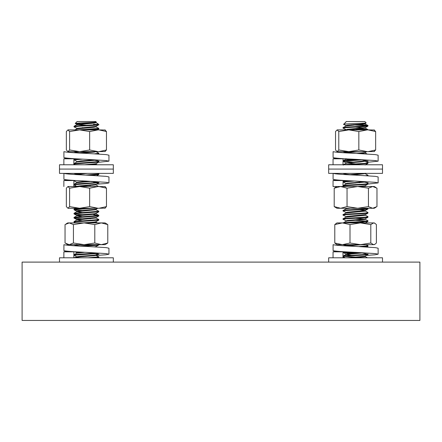 <?xml version="1.0" encoding="UTF-8"?>
<svg xmlns="http://www.w3.org/2000/svg" width="442" height="442" viewBox="0 0 442 442"><rect width="100%" height="100%" fill="white"/><g stroke="black" fill="none" stroke-linecap="round" stroke-linejoin="round"><path stroke-width="0.66" d="M419.9 320.45L419.9 262.106L22.1 262.106L22.1 320.45L419.9 320.45M83.295 123.948L75.267 123.44L77.085 121.55L95.737 121.55L96.223 122.108L94.218 122.583L76.908 124.141L78.604 124.655L86.411 125.279M75.245 123.39L80.112 122.992C88.267 122.633 100.616 122.257 94.925 121.854M95.306 255.034L98.842 256.841L98.781 257.426L96.245 257.796M98.842 256.841L87.991 257.796M97.24 253.559L74.14 255.183L76.858 256.929M95.036 253.227L79.135 254.15L74.14 254.669L73.98 255.288M98.842 244.669L98.781 244.995L96.494 245.343L83.488 246.122M97.942 244.669L80.085 245.802M95.306 217.74L98.787 219.486L98.781 220.133L74.14 222.033L75.311 222.912M98.842 219.547L74.14 221.519L73.98 222.138M93.687 214.784L98.682 215.304L98.781 215.989L74.14 217.889L76.328 218.409L86.411 219.033M98.842 215.403L74.14 217.376L73.98 217.994M95.306 209.453L98.787 211.199L98.781 211.845L74.14 213.746L76.328 214.265L86.411 214.889M98.842 211.259L74.14 213.232L73.98 213.851M93.544 208.27L74.14 209.607L76.328 210.121L86.411 210.746M84.256 208.27L74.14 209.088L73.98 209.707M95.306 184.59L98.654 186.513M93.687 182.154L97.897 182.518M98.842 182.723L74.14 184.745L76.858 186.485M98.157 182.48L79.135 183.706L74.14 184.226L73.98 184.844M97.859 173.386L98.842 173.966L98.781 174.551L90.185 175.325M98.842 173.966L85.621 175.049M97.025 160.496L98.787 161.474L98.781 162.12L74.14 164.021L75.074 164.772M98.842 161.534L74.14 163.507L73.98 164.126M82.753 159.148L74.14 159.877L77.516 161.8M95.969 151.617L98.842 153.247L98.781 153.833L98.069 154.004M98.842 153.247L94.56 153.816M95.306 126.578L98.787 128.324L98.781 128.97L87.428 129.887M98.842 128.384L78.372 129.887M82.262 256.106L86.411 256.327M86.411 222.657L90.56 222.884M86.411 218.514L90.56 218.74M82.262 185.662L86.411 185.883M86.411 185.364L90.56 185.59M74.759 180.474L74.041 180.767L76.858 182.342M82.262 181.518L86.411 181.739M86.411 181.22L89.566 181.391M85.234 173.386L86.411 173.452M86.411 164.645L88.715 164.767M82.262 160.8L86.411 161.021M78.179 158.905L74.14 159.363L73.98 159.982M82.262 152.512L86.411 152.733M98.682 124.655C100.947 125.174 87.433 125.694 79.135 126.213L73.98 126.832L77.516 128.65M82.262 127.65L86.411 127.871M95.969 126.755L94.218 127.246L76.781 128.904L76.781 128.384L95.964 126.401L98.842 124.76L96.494 124.661L79.135 125.694L74.14 126.213L73.98 126.832M86.411 127.351L90.56 127.578M93.98 122.611L95.505 122.915M95.969 122.611L97.914 123.727L96.494 124.661M97.074 124.506L93.489 124.324M93.754 151.645L79.621 152.728M93.124 159.993L80.775 160.916L76.858 161.623M98.781 162.12L95.964 163.695L84.626 164.767M80.278 173.386L76.908 173.866L76.781 174.485M87.212 181.165L76.908 182.154L76.781 182.773M95.969 184.767L96.041 184.325L80.775 185.778L76.908 186.297L76.781 186.916M95.969 209.63L96.041 209.188L80.775 210.641L76.908 211.16L77.516 211.525M98.781 211.845L95.964 213.42L94.218 213.746L80.775 214.784L76.908 215.304L77.516 215.668M95.969 217.917L96.041 217.475L80.775 218.928L76.908 219.447L77.516 219.812M98.781 220.133L95.964 221.707L94.218 222.033L82.814 222.912M98.781 244.995L95.964 246.57L94.654 246.846M80.836 252.073L76.908 252.597L76.781 253.216M97.997 253.719L95.964 254.857L94.218 255.183L80.775 256.222L76.908 256.741L76.781 257.36M96.041 122.169L96.041 122.688L94.218 123.103L76.781 124.76L76.781 124.241M96.008 151.645L94.218 152.109L82.544 153.009M95.339 160.242L76.908 161.949L74.035 163.546M96.041 163.606L96.041 164.126L91.842 164.767M87.323 173.391L77.521 174.231M90.328 181.463L76.908 182.668L74.035 184.264M96.041 184.844L78.527 186.513M96.041 209.707L76.908 211.674L82.262 212.525M95.306 213.597L96.041 213.851L94.218 214.265L76.908 215.818L82.262 216.668M96.041 217.994L76.908 219.961L82.262 220.812M95.306 221.884L96.041 222.138L94.218 222.553L90.185 222.912M77.554 244.669L76.057 245.293M84.881 252.288L76.908 253.111L74.035 254.708M96.041 254.769L96.041 255.288L94.218 255.703L80.775 256.741L76.908 257.255L75.93 257.796M345.959 121.915L346.263 121.55L364.915 121.55L366.064 122.992C363.562 123.462 339.959 123.904 343.821 124.324L345.821 121.992M346.003 121.854L345.754 122.335M351.44 257.393L355.589 257.625M344.103 256.327L359.738 257.327M346.97 251.912L343.495 252.597L351.44 253.249M343.495 256.222C339.042 255.531 364.727 254.841 367.683 254.15L368.02 254.001L367.683 254.669C364.727 255.36 339.042 256.051 343.495 256.741L343.219 256.006L346.036 254.432L351.44 255.255M344.103 252.183L359.738 253.183M346.721 244.669L355.589 245.194M366.208 244.669L367.959 245.647L367.965 246.293L363.352 246.818M368.02 245.713L358.766 246.575M355.589 220.331L367.075 221.105M365.142 219.21L367.959 220.785L367.683 221.519L346.876 222.912M355.589 219.812L359.738 220.033M368.02 220.851L367.683 221C364.727 221.691 339.042 222.381 343.495 223.072M365.142 215.066L367.959 216.641L367.683 217.376C364.727 218.066 339.042 218.757 343.495 219.447M368.02 216.707L367.683 216.856C364.727 217.547 339.042 218.237 343.495 218.928M365.142 210.922L367.959 212.497L367.683 213.232C364.727 213.922 339.042 214.613 343.495 215.304M355.589 211.525L359.738 211.746M368.02 212.563L367.683 212.713C364.727 213.403 339.042 214.094 343.495 214.784M367.816 208.27L368.02 208.933L367.683 209.088C364.727 209.779 339.042 210.469 343.495 211.16M368.02 208.42L367.683 208.569C364.727 209.259 339.042 209.95 343.495 210.641M351.44 182.806L355.589 183.038M365.142 181.916L367.959 183.491L367.683 184.226C364.727 184.916 339.042 185.607 343.495 186.297M355.589 182.518L359.738 182.739M368.02 183.557L367.683 183.706C364.727 184.397 339.042 185.088 343.495 185.778M351.44 174.518L355.589 174.75M353.307 174.905L365.142 173.629L367.959 175.203L368.02 175.794M368.02 175.27L365.749 175.667M361.512 159.916L343.158 161.28L355.589 162.319M364.484 161.021L367.959 162.772L367.683 163.507L348.777 164.767M355.589 161.8L359.738 162.021M368.02 162.838L367.683 162.988C364.727 163.678 339.042 164.369 343.495 165.059M355.589 129.169L366.65 129.887M355.589 128.65L366.175 129.318L367.959 129.622L367.424 129.887M343.649 251.736L343.158 251.929L343.158 252.443M365.219 218.779L364.954 219.447L347.39 221L346.036 221.282L343.158 222.912M345.959 217.221L345.959 216.707L347.39 216.337L365.219 214.635L364.954 215.304L346.036 217.138L343.219 218.713L343.158 219.293L346.694 221.105M359.738 209.74L365.219 210.491L364.954 211.16L346.036 212.994L343.219 214.569L343.158 215.149L346.694 216.961M350.412 208.27L346.036 208.851L343.158 210.491L343.213 211.072L346.694 212.817M365.158 182.076L347.39 183.706L346.036 183.988L343.219 185.563L343.158 186.143L343.766 186.513M354.429 181.027L343.158 181.999L346.031 183.634M349.628 180.772L343.219 181.419L343.158 181.999M344.6 173.391L343.368 173.59M358.153 159.59L345.003 160.396L343.219 160.7L343.158 161.28M361.263 151.645L346.694 152.484M351.777 151.645L344.594 152.153M364.484 123.727L367.959 125.478L367.683 126.213C364.727 126.904 339.042 127.594 343.495 128.285M365.142 123.904L346.036 125.976L343.219 127.55L343.158 128.13L346.423 129.887M353.362 124.655L358.462 124.655C365.639 125.003 368.711 125.346 367.683 125.694C364.727 126.384 339.042 127.075 343.495 127.766M351.44 124.793L367.075 125.799M368.02 125.545L367.683 125.694M356.572 124.44L358.462 124.655M366.241 122.942L364.954 123.622L360.639 124.141L347.39 125.174L345.959 125.545L346.694 125.799M355.589 127.097L365.219 128.13L365.219 127.616L347.39 129.318L346.031 129.766M366.788 151.645L364.954 152.628L356.7 153.435M346.241 158.849L355.589 159.728M365.877 160.44L364.954 160.916L345.959 162.838L355.589 163.871M364.794 173.391L350.246 174.618M363.567 181.872L347.39 183.187L345.959 183.557L345.959 184.071M367.965 184.137L364.954 185.778L357.672 186.513M346.191 208.27L345.959 208.933M346.031 208.497L346.694 208.674M365.219 210.491L347.39 212.193L345.959 212.563L345.959 213.077M367.965 217.287L364.954 218.928L347.39 220.481L346.031 220.928M359.738 222.171L365.219 222.912M355.677 244.669L346.495 245.487M359.125 252.708L347.39 253.631L345.959 254.001L346.694 254.255M367.965 254.581L364.954 256.222L347.23 257.796M365.219 128.13L347.02 129.887M365.142 152.91L360.777 153.656M347.042 158.888L346.036 159.126L346.224 159.363L351.44 159.949M365.142 161.197L360.639 161.949L347.39 162.988L346.036 163.269L343.219 164.844M365.142 186.06L363.705 186.513M355.589 218.26L364.484 219.033M362.457 244.669L348.567 245.73M362.059 252.995L346.036 254.432M364.484 256.327L365.142 256.504L364.954 256.741L353.059 257.796M59.493 262.106L59.493 257.796L113.329 257.796L113.329 262.106M328.671 262.106L328.671 257.796L382.507 257.796L382.507 262.106M76.93 256.962L73.814 257.796L73.902 251.702M95.494 255.073L99.008 254.183L93.163 253.023L86.411 252.371C73.394 251.796 65.897 251.216 63.913 250.636L63.913 244.669C65.897 245.249 73.394 245.829 86.411 246.404C79.135 245.829 74.947 245.249 73.836 244.669M95.571 255.498L105.632 254.813L108.953 254.183L106.152 253.597L86.411 252.371M108.953 254.183L108.953 248.216L106.152 247.63L86.411 246.404M73.814 251.829L63.869 251.829L67.19 251.194M63.869 251.829L63.869 257.796M344.318 257.266L342.992 257.796L342.992 251.829L333.047 251.829L336.368 251.194M368.02 254.36L362.341 253.023L355.589 252.371C342.572 251.796 335.075 251.216 333.091 250.636L333.091 244.669C335.075 245.249 342.572 245.829 355.589 246.404C348.313 245.829 344.125 245.249 343.014 244.669M366.479 255.41L374.816 254.813L378.131 254.183L375.33 253.597L355.589 252.371M378.131 254.183L378.131 248.216L375.33 247.63L355.589 246.404M333.047 251.829L333.047 257.796M94.803 224.58L84.118 222.912L105.058 222.912L107.782 224.58L101.29 222.912L94.803 224.58L94.803 243.006L101.29 244.669L107.782 243.006L105.058 244.669L84.118 244.669L94.803 243.006M73.433 224.58L69.239 222.912L84.118 222.912L73.433 224.58L73.433 243.006L84.118 244.669L69.239 244.669L73.433 243.006M107.782 224.58L107.782 243.006M66.162 223.84L67.764 222.912L69.239 222.912L65.04 224.58L65.04 243.006L69.239 244.669L67.764 244.669L66.162 243.746M370.805 224.58L360.401 222.912L350.003 224.58L350.003 243.006L360.401 244.669L370.805 243.006L373.595 244.669L374.899 244.288L376.391 243.006L376.391 224.58L374.899 223.298L373.595 222.912L370.805 224.58L370.805 243.006M350.003 224.58L342.395 222.912L334.787 224.58L334.787 243.006L342.395 244.669L350.003 243.006M334.787 224.58L336.942 222.912L374.236 222.912L374.899 223.298M373.595 244.669L336.942 244.669L334.787 243.006M368.435 188.181L357.738 186.513L347.042 188.181L347.042 206.607L357.738 208.27L368.435 206.607L372.705 208.27L376.976 206.607L376.976 188.181L372.705 186.513L368.435 188.181L368.435 206.607M347.042 188.181L340.622 186.513L334.202 188.181L334.202 206.607L340.622 208.27L347.042 206.607M334.202 188.181L336.942 186.513L374.236 186.513L375.904 187.48M375.904 207.309L374.236 208.27L336.942 208.27L334.202 206.607M98.975 208.27L106.472 206.607L104.842 208.27M104.842 186.513L106.472 188.181L98.975 186.513M69.604 188.181L67.98 186.513L98.063 186.513L89.66 188.181L79.632 186.513L69.604 188.181L69.604 206.607L79.632 208.27L89.66 206.607L98.063 208.27L105.273 208.143M67.98 186.513L66.35 188.181L66.35 206.607L67.98 208.27L69.604 206.607M67.98 208.27L98.063 208.27M89.66 188.181L89.66 206.607M106.472 188.181L106.472 206.607M98.063 186.513L105.273 186.64M343.318 186.264L342.992 186.513L343.08 180.424M367.545 183.259L368.186 182.905L362.341 181.739L355.589 181.087C342.572 180.513 335.075 179.938 333.091 179.353L333.091 173.386C335.075 173.971 342.572 174.546 355.589 175.12C348.313 174.546 344.125 173.971 343.014 173.386M368.02 184.043L378.131 182.905L375.33 182.319L355.589 181.087M378.131 182.9L378.131 176.933L375.33 176.352L355.589 175.12M342.992 180.546L333.047 180.546L336.368 179.916M333.047 180.546L333.047 186.513L336.942 186.513M75.753 185.867L73.814 186.513L73.902 180.424M97.754 183.413L99.008 182.905L93.163 181.739L86.411 181.087C73.394 180.513 65.897 179.938 63.913 179.353L63.913 173.386C65.897 173.971 73.394 174.546 86.411 175.12C79.135 174.546 74.947 173.971 73.836 173.386M96.384 184.176L105.632 183.535L108.953 182.905L106.152 182.319L86.411 181.087M108.953 182.9L108.953 176.933L106.152 176.352L86.411 175.12M73.814 180.546L63.869 180.546L67.19 179.916M63.869 180.546L63.869 186.513M355.589 169.076L382.507 169.076L382.507 173.386L328.671 173.386L328.671 169.076L382.507 169.076L382.507 164.772L328.671 164.772L328.671 169.076L355.589 169.076M86.411 169.076L113.329 169.076L113.329 173.386L59.493 173.386L59.493 169.076L113.329 169.076L113.329 164.772L59.493 164.772L59.493 169.076L86.411 169.076M344.285 164.247L342.992 164.772L343.08 158.678M366.23 161.805L368.186 161.159L362.341 159.998L355.589 159.341C342.572 158.766 335.075 158.192 333.091 157.606L333.091 151.645C335.075 152.225 342.572 152.799 355.589 153.374C348.313 152.799 344.125 152.225 343.014 151.645M367.192 162.341L378.131 161.159L375.33 160.573L355.589 159.341M378.131 161.153L378.131 155.186L375.33 154.606L355.589 153.374M342.992 158.805L333.047 158.805L336.368 158.17M333.047 158.805L333.047 164.772M74.438 164.413L73.814 164.772L73.902 158.678M98.671 161.407L99.008 161.159L93.163 159.998L86.411 159.341C73.394 158.766 65.897 158.192 63.913 157.606L63.913 151.645C65.897 152.225 73.394 152.799 86.411 153.374C79.135 152.799 74.947 152.225 73.836 151.645M98.422 162.319L108.953 161.159L106.152 160.573L86.411 159.341M108.953 161.153L108.953 155.186L106.152 154.606L86.411 153.374M73.814 158.805L63.869 158.805L67.19 158.17M63.869 158.805L63.869 164.772M368.153 151.645L375.65 149.976L374.02 151.645M374.02 129.887L375.65 131.55L368.153 129.887M338.782 131.55L337.158 129.887L367.241 129.887L358.838 131.55L348.81 129.887L338.782 131.55L338.782 149.976L348.81 151.645L358.838 149.976L367.241 151.645L374.451 151.518M337.158 129.887L335.528 131.55L335.528 149.976L337.158 151.645L338.782 149.976M337.158 151.645L367.241 151.645M358.838 131.55L358.838 149.976M375.65 131.55L375.65 149.976M367.241 129.887L374.451 130.014M98.975 151.645L106.472 149.976L104.842 151.645M104.842 129.887L106.472 131.55L98.975 129.887M69.604 131.55L67.98 129.887L98.063 129.887L89.66 131.55L79.632 129.887L69.604 131.55L69.604 149.976L79.632 151.645L89.66 149.976L98.063 151.645L105.273 151.518M67.98 129.887L66.35 131.55L66.35 149.976L67.98 151.645L69.604 149.976M67.98 151.645L98.063 151.645M89.66 131.55L89.66 149.976M106.472 131.55L106.472 149.976M98.063 129.887L105.273 130.014M73.98 180.701L73.98 180.424M97.914 123.727L98.842 124.655M76.858 124.329L75.267 123.44M97.135 129.887L98.781 128.97M98.433 154.026L98.781 153.833M76.781 174.01L75.67 173.391M96.759 175.678L98.781 174.551M95.964 184.413L98.781 182.839M95.964 209.276L97.759 208.27M76.858 211.348L74.041 209.773M76.858 215.492L74.041 213.917M95.964 217.563L98.781 215.989M76.858 219.635L74.041 218.061M76.781 252.741L75.041 251.769M98.118 257.796L98.781 257.426M96.041 126.832L96.041 126.313M96.041 151.694L96.041 151.175M76.781 162.054L76.781 161.534M76.781 211.779L76.781 211.259M96.041 213.851L96.041 213.331M76.781 215.923L76.781 215.403M76.781 220.066L76.781 219.547M96.041 222.138L96.041 221.619M76.781 244.929L76.781 244.409M96.041 247.001L96.041 246.481M97.5 222.912L95.969 222.061M74.035 221.558L76.853 219.989M74.035 217.414L76.853 215.845M98.787 215.342L95.969 213.773M74.035 213.271L76.853 211.701M74.035 209.127L75.576 208.27M97.262 164.772L96.041 164.087M74.035 159.402L75.206 158.75M74.952 129.887L76.853 128.826M74.035 126.252L76.853 124.683M346.031 125.622L343.605 124.268M365.147 127.694L367.965 126.125M346.031 162.916L343.213 161.347M365.147 164.988L367.965 163.418M345.959 208.458L345.627 208.27M365.147 210.569L367.965 209M365.147 214.713L367.965 213.143M365.147 223L367.965 221.431M345.103 245.271L344.02 244.669M366.689 247.001L367.965 246.293M346.031 254.078L343.213 252.509M345.268 257.796L343.213 256.653M365.219 123.987L365.219 123.473M345.959 126.058L345.959 125.545M345.959 130.202L345.959 129.688M365.219 152.993L365.219 152.479M345.959 159.208L345.959 158.695M365.219 161.28L365.219 160.766M345.959 163.352L345.959 162.838M365.219 173.712L365.219 173.198M365.219 186.143L365.219 185.629M345.959 221.365L345.959 220.851M345.959 254.515L345.959 254.001M365.219 256.587L365.219 256.073M367.457 257.796L365.142 256.504M365.959 186.513L365.219 186.104M343.219 181.419L344.826 180.518M343.219 160.7L346.036 159.126M367.087 153.998L365.219 152.954M343.937 152.009L344.6 151.645M367.959 129.622L365.142 128.047M374.236 244.669L374.899 244.288"/></g></svg>
